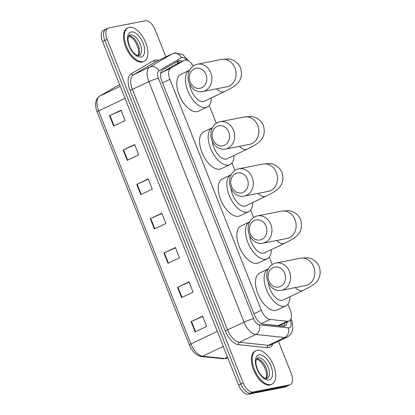 <?xml version="1.0" encoding="UTF-8"?>
<svg xmlns="http://www.w3.org/2000/svg" width="415" height="415" viewBox="0 0 415 415"><rect width="100%" height="100%" fill="white"/><g stroke="black" fill="none" stroke-linecap="round" stroke-linejoin="round"><path stroke-width="0.62" d="M262.664 324.099L279.171 325.651L289.172 320.987A11.143 5.737 64.5 0 0 290.142 309.792L287.917 304.179M193.276 65.98A11.143 5.737 64.5 0 0 184.338 60.305A11.143 5.737 64.5 0 0 184.12 60.424L170.669 68.288A11.143 5.737 64.5 0 0 169.922 79.369L261.331 310.249A11.143 5.737 64.5 0 0 270.108 319.451L287.393 321.267A11.143 5.737 64.5 0 0 288.456 321.226A11.143 5.737 64.5 0 0 289.172 320.987M184.338 60.305L174.777 64.875L160.688 73.263M272.235 264.573L269.273 257.093M253.591 217.486L250.634 210.006M234.952 170.399L231.99 162.924M216.308 123.317L209.217 105.405M182.221 61.316A11.143 5.737 64.5 0 0 178.284 60.86A11.143 5.737 64.5 0 0 178.061 60.974L162.597 70.021A11.143 5.737 64.5 0 0 161.85 81.101L254.452 314.995A11.143 5.737 64.5 0 0 263.229 324.198L283.108 326.283A11.143 5.737 64.5 0 0 284.166 326.247A11.143 5.737 64.5 0 0 284.887 326.008A11.143 5.737 64.5 0 0 287.102 321.973M284.804 323.067A11.143 5.737 -115.5 0 1 283.616 326.304M278.455 341.255L291.195 373.443A11.143 5.737 -115.5 0 1 290.23 384.638A11.143 5.737 -115.5 0 1 289.509 384.871L253.015 392.061A11.143 5.737 -115.5 0 1 243.18 382.9L107.163 39.368A11.143 5.737 -115.5 0 1 108.133 28.173A11.143 5.737 -115.5 0 1 108.849 27.935L145.343 20.75A11.143 5.737 -115.5 0 1 155.184 29.911L165.855 56.86M290.23 384.638L287.927 385.732A11.143 5.737 -115.5 0 1 287.211 385.966L250.717 393.155A11.143 5.737 -115.5 0 1 240.876 383.994L104.865 40.463A11.143 5.737 -115.5 0 1 105.835 29.268A11.143 5.737 -115.5 0 1 106.551 29.034M176.832 61.695A11.143 5.737 -115.5 0 1 179.923 62.411M105.835 29.268L103.532 30.362A11.143 5.737 -115.5 0 0 102.567 41.557L238.578 385.089A11.143 5.737 -115.5 0 0 248.419 394.25L284.913 387.065A11.143 5.737 -115.5 0 0 285.629 386.827L287.927 385.732A11.143 5.737 -115.5 0 1 287.211 385.966L250.717 393.155A11.143 5.737 -115.5 0 1 240.876 383.994L104.865 40.463A11.143 5.737 -115.5 0 1 105.835 29.268L108.133 28.173M123.141 150.043L134.642 144.565L138.714 154.862L127.218 160.34L123.141 150.043A2.972 0.332 158.4 0 1 123.566 149.851L127.638 160.138M109.555 115.728L121.05 110.25L125.128 120.542L113.632 126.02L109.555 115.728A2.972 0.332 158.4 0 1 109.975 115.531L114.052 125.823M163.904 253L175.405 247.522L179.477 257.819L167.982 263.297L163.904 253A2.972 0.332 158.4 0 1 164.33 252.808L168.402 263.094M177.496 287.32L188.991 281.842L193.068 292.139L181.568 297.617L177.496 287.32A2.972 0.332 158.4 0 1 177.916 287.123L181.988 297.415M191.082 321.641L202.577 316.163L206.654 326.455L195.159 331.933L191.082 321.641A2.972 0.332 158.4 0 1 191.502 321.443L195.579 331.735M136.732 184.364L148.228 178.886L152.305 189.183L140.804 194.661L136.732 184.364A2.972 0.332 158.4 0 1 137.152 184.167L141.225 194.459M150.318 218.684L161.814 213.206L165.891 223.498L154.396 228.976L150.318 218.684A2.972 0.332 158.4 0 1 150.738 218.487L154.816 228.779M161.928 213.486L150.738 218.487M148.337 179.166L137.152 184.167M202.691 316.443L191.502 321.443M189.1 282.122L177.916 287.123M175.514 247.807L164.33 252.808M121.164 110.53L109.975 115.531M134.751 144.851L123.566 149.851M257.181 350.302A18.571 9.566 -115.5 0 1 273.112 364.453A18.571 9.566 -115.5 0 1 271.96 384.228A18.571 9.566 -115.5 0 1 270.767 384.622A18.571 9.566 -115.5 0 1 254.836 370.471A18.571 9.566 -115.5 0 1 255.982 350.696A18.571 9.566 -115.5 0 1 257.181 350.302M271.96 384.228L271.099 384.638A18.571 9.566 -115.5 0 1 269.906 385.032A18.571 9.566 -115.5 0 1 253.97 370.886A18.571 9.566 -115.5 0 1 255.121 351.111L255.982 350.696M284.664 273.283A10.214 8.679 -101.1 0 0 273.023 267.608A10.214 8.679 -101.1 0 0 268.858 280.815A10.214 8.679 -101.1 0 0 280.499 286.485A10.214 8.679 -101.1 0 0 284.664 273.283M267.903 281.806A13.928 11.838 78.9 0 1 275.991 263.001A13.928 11.838 78.9 0 1 289.463 271.535A13.928 11.838 78.9 0 1 281.375 290.334A13.928 11.838 78.9 0 1 267.903 281.806M268.298 282.719A13.928 7.174 64.5 0 0 282.143 300.31A13.928 7.174 64.5 0 0 283.035 300.014L303.158 290.427C310.487 286.858 313.242 284.97 315.12 283.238C319.835 279.072 321.236 273.589 319.311 266.788C316.323 259.894 310.062 257.814 307.069 257.751L300.195 258.234L275.991 263.001M289.986 296.699A20.428 10.52 -115.5 0 1 285.831 305.881A20.428 10.52 -115.5 0 1 284.519 306.312A20.428 10.52 -115.5 0 1 266.99 290.749A20.428 10.52 -115.5 0 1 268.256 268.998A20.428 10.52 -115.5 0 1 268.401 268.93M285.831 305.881L277.21 309.989A20.428 10.52 -115.5 0 1 275.897 310.42A20.428 10.52 -115.5 0 1 258.369 294.858A20.428 10.52 -115.5 0 1 259.634 273.106L268.256 268.998M266.025 226.196A10.214 8.679 -101.1 0 0 254.385 220.526A10.214 8.679 -101.1 0 0 250.214 233.728A10.214 8.679 -101.1 0 0 261.855 239.398A10.214 8.679 -101.1 0 0 266.025 226.196M249.265 234.719A13.928 11.838 78.9 0 1 257.352 215.914A13.928 11.838 78.9 0 1 270.819 224.448A13.928 11.838 78.9 0 1 262.731 243.247A13.928 11.838 78.9 0 1 249.265 234.719M249.659 235.632A13.928 7.174 64.5 0 0 263.499 253.223A13.928 7.174 64.5 0 0 264.397 252.927L284.514 243.34C291.844 239.771 294.603 237.883 296.476 236.151C301.197 231.985 302.592 226.507 300.668 219.701C297.68 212.807 291.418 210.732 288.425 210.664L281.552 211.152L257.352 215.914M271.343 249.617A20.428 10.52 -115.5 0 1 267.193 258.794A20.428 10.52 -115.5 0 1 265.875 259.23A20.428 10.52 -115.5 0 1 248.352 243.662A20.428 10.52 -115.5 0 1 249.612 221.911A20.428 10.52 -115.5 0 1 249.757 221.843M267.193 258.794L258.566 262.903A20.428 10.52 -115.5 0 1 257.253 263.338A20.428 10.52 -115.5 0 1 239.725 247.771A20.428 10.52 -115.5 0 1 240.991 226.019L249.612 221.911M247.382 179.109A10.214 8.679 -101.1 0 0 235.741 173.439A10.214 8.679 -101.1 0 0 231.575 186.641A10.214 8.679 -101.1 0 0 243.216 192.316A10.214 8.679 -101.1 0 0 247.382 179.109M230.621 187.632A13.928 11.838 78.9 0 1 238.708 168.832A13.928 11.838 78.9 0 1 252.175 177.361A13.928 11.838 78.9 0 1 244.087 196.165A13.928 11.838 78.9 0 1 230.621 187.632M231.015 188.545A13.928 7.174 64.5 0 0 244.855 206.136A13.928 7.174 64.5 0 0 245.753 205.84L265.87 196.254C273.205 192.69 275.959 190.796 277.832 189.069C282.553 184.903 283.948 179.42 282.029 172.619C279.036 165.72 272.774 163.645 269.786 163.577L262.908 164.065L238.708 168.832M252.699 202.53A20.428 10.52 -115.5 0 1 248.549 211.712A20.428 10.52 -115.5 0 1 247.231 212.143A20.428 10.52 -115.5 0 1 229.708 196.58A20.428 10.52 -115.5 0 1 230.973 174.824A20.428 10.52 -115.5 0 1 231.114 174.762M248.549 211.712L239.927 215.821A20.428 10.52 -115.5 0 1 238.609 216.251A20.428 10.52 -115.5 0 1 221.086 200.689A20.428 10.52 -115.5 0 1 222.352 178.932L230.973 174.824M228.738 132.022A10.214 8.679 -101.1 0 0 217.097 126.352A10.214 8.679 -101.1 0 0 212.931 139.559A10.214 8.679 -101.1 0 0 224.572 145.229A10.214 8.679 -101.1 0 0 228.738 132.022M211.977 140.55A13.928 11.838 78.9 0 1 220.064 121.745A13.928 11.838 78.9 0 1 233.536 130.274A13.928 11.838 78.9 0 1 225.449 149.078A13.928 11.838 78.9 0 1 211.977 140.55M212.371 141.463A13.928 7.174 64.5 0 0 226.211 159.054A13.928 7.174 64.5 0 0 227.109 158.758L247.231 149.167C254.561 145.603 257.316 143.715 259.193 141.982C263.909 137.816 265.31 132.333 263.385 125.532C260.397 118.638 254.13 116.558 251.142 116.496L244.269 116.978L220.064 121.745M234.06 155.443A20.428 10.52 -115.5 0 1 229.905 164.625A20.428 10.52 -115.5 0 1 228.592 165.056A20.428 10.52 -115.5 0 1 211.064 149.493A20.428 10.52 -115.5 0 1 212.33 127.742A20.428 10.52 -115.5 0 1 212.475 127.675M229.905 164.625L221.283 168.734A20.428 10.52 -115.5 0 1 219.971 169.164A20.428 10.52 -115.5 0 1 202.442 153.602A20.428 10.52 -115.5 0 1 203.708 131.851L212.33 127.742M205.965 74.508A10.214 8.679 -101.1 0 0 194.324 68.833A10.214 8.679 -101.1 0 0 190.158 82.04A10.214 8.679 -101.1 0 0 201.799 87.71A10.214 8.679 -101.1 0 0 205.965 74.508M189.204 83.031A13.928 11.838 78.9 0 1 197.291 64.226A13.928 11.838 78.9 0 1 210.763 72.76A13.928 11.838 78.9 0 1 202.676 91.559A13.928 11.838 78.9 0 1 189.204 83.031M189.598 83.944A13.928 7.174 64.5 0 0 203.438 101.535A13.928 7.174 64.5 0 0 204.336 101.239L224.458 91.653C231.788 88.084 234.542 86.196 236.42 84.463C241.136 80.297 242.536 74.814 240.612 68.013C237.624 61.119 231.357 59.039 228.369 58.977L221.496 59.464L197.291 64.226M211.287 97.93A20.428 10.52 -115.5 0 1 207.132 107.106A20.428 10.52 -115.5 0 1 205.819 107.537A20.428 10.52 -115.5 0 1 188.291 91.974A20.428 10.52 -115.5 0 1 189.556 70.223A20.428 10.52 -115.5 0 1 189.702 70.156M207.132 107.106L198.51 111.215A20.428 10.52 -115.5 0 1 197.198 111.651A20.428 10.52 -115.5 0 1 179.669 96.083A20.428 10.52 -115.5 0 1 180.935 74.332L189.556 70.223M129.319 27.364A18.571 9.566 -115.5 0 1 145.25 41.516A18.571 9.566 -115.5 0 1 144.104 61.29A18.571 9.566 -115.5 0 1 142.905 61.685A18.571 9.566 -115.5 0 1 126.974 47.533A18.571 9.566 -115.5 0 1 128.121 27.758A18.571 9.566 -115.5 0 1 129.319 27.364M144.104 61.29L143.237 61.7A18.571 9.566 -115.5 0 1 142.044 62.094A18.571 9.566 -115.5 0 1 126.113 47.943A18.571 9.566 -115.5 0 1 127.26 28.168L128.121 27.758M278.05 325.718L287.393 321.267M176.603 61.83A11.143 9.545 59.7 0 1 178.274 63.194M282.226 324.297A11.143 9.109 96 0 1 282.236 326.195M261.362 323.617L270.108 319.451M253.964 313.761L261.331 310.249M162.55 82.881L169.922 79.369M161.326 72.744L170.669 68.288M174.777 64.875L184.12 60.424M186.719 60.134A7.429 3.828 64.5 0 0 182.081 57.426A7.429 3.828 64.5 0 0 181.459 57.659L158.929 70.835A7.429 3.828 64.5 0 0 158.431 78.222L253.648 318.71A7.429 3.828 64.5 0 0 259.494 324.841L288.446 327.881A7.429 3.828 64.5 0 0 289.156 327.855A7.429 3.828 64.5 0 0 290.277 320.235L290.241 320.141M287.081 337.141A14.857 7.652 -115.5 0 1 286.122 337.457A14.857 7.652 -115.5 0 1 284.706 337.514L268.323 345.322A14.857 7.652 64.5 0 0 269.74 345.264A14.857 7.652 64.5 0 0 270.694 344.948L287.081 337.141C292.212 333.94 292.155 331.367 292.731 328.727C292.777 324.629 292.347 321.801 291.439 320.24A7.429 0.83 158.4 0 0 290.277 320.235M288.446 327.881A7.429 6.075 96 0 1 284.706 337.514L255.759 334.469A14.857 7.652 -115.5 0 1 244.056 322.201L148.84 81.719A14.857 7.652 -115.5 0 1 149.836 66.945L172.365 53.768A14.857 7.652 -115.5 0 1 172.661 53.613L156.279 61.42A14.857 7.652 64.5 0 0 155.983 61.576L133.454 74.752A14.857 7.652 64.5 0 0 132.458 89.526L227.674 330.008A14.857 7.652 64.5 0 0 239.372 342.276L268.323 345.322A1.857 1.52 -84 0 0 267.39 347.729L238.438 344.689A16.714 8.611 -115.5 0 1 225.278 330.885L130.061 90.397A16.714 8.611 -115.5 0 1 131.181 73.782L153.711 60.606A16.714 8.611 -115.5 0 1 158.4 60.408M153.711 60.606A1.857 1.593 -120.3 0 0 155.983 61.576L172.365 53.768A7.429 6.36 59.7 0 1 181.459 57.659M272.821 343.936A16.714 8.611 -115.5 0 1 268.982 347.666A16.714 8.611 -115.5 0 1 267.39 347.729M253.015 392.061L248.419 394.25M243.18 382.9L238.578 385.089M289.509 384.871L284.913 387.065M107.163 39.368L102.567 41.557M259.494 324.841A7.429 6.075 96 0 1 255.759 334.469L239.372 342.276A1.857 1.52 -84 0 0 238.438 344.689M253.648 318.71A7.429 0.83 158.4 0 0 244.056 322.201L225.278 330.885M158.929 70.835A7.429 6.36 59.7 0 0 149.836 66.945L133.454 74.752A1.857 1.593 -120.3 0 1 131.181 73.782M158.431 78.222A7.429 0.83 158.4 0 0 148.84 81.719L130.061 90.397M217.315 331.377L190.931 343.952A3.714 0.415 158.4 0 0 189.396 344.938L97.131 111.905A3.714 0.415 -21.6 0 1 98.666 110.914L190.931 343.952A14.857 7.652 64.5 0 0 202.629 356.22L224.665 358.534A14.857 7.652 64.5 0 0 226.082 358.477A14.857 7.652 64.5 0 0 227.041 358.166L227.778 357.813M227.041 358.166L223.275 358.783A3.714 3.035 96 0 0 224.665 358.534L227.524 357.17M97.131 111.905C94.454 104.689 95.227 99.47 99.455 96.254A3.714 3.18 59.7 0 1 99.662 96.145A14.857 7.652 64.5 0 0 98.666 110.914L125.05 98.345M223.254 346.39L202.629 356.22A3.714 3.035 96 0 1 201.239 356.469C196.15 355.442 192.202 351.598 189.396 344.938M99.455 96.254L116.605 86.221A3.714 3.18 59.7 0 1 116.807 86.118L99.662 96.145L120.288 86.315M116.605 86.221L117.103 85.957A14.857 7.652 64.5 0 0 116.807 86.118L119.665 84.753M258.109 357.823A11.319 5.831 -115.5 0 1 267.82 366.45A11.319 5.831 -115.5 0 1 267.12 378.506L264.666 378.169C262.244 376.955 259.992 374.304 257.907 370.211C256.138 366.129 255.531 362.798 256.086 360.22L257.378 358.062A11.319 5.831 -115.5 0 1 258.109 357.823M259.017 354.944A13.55 6.977 -115.5 0 1 270.979 366.082A13.55 6.977 -115.5 0 1 268.93 379.984A13.55 6.977 -115.5 0 1 256.968 368.842A13.55 6.977 -115.5 0 1 259.017 354.944M256.672 358.721A11.319 5.831 -115.5 0 1 265.501 366.736A11.319 5.831 -115.5 0 1 266.165 378.641M295.298 287.595A13.928 7.174 64.5 0 0 302.26 290.718A13.928 7.174 64.5 0 0 303.158 290.427M305.876 285.504L305.575 285.567A13.928 11.838 -101.1 0 0 313.662 266.767A13.928 11.838 -101.1 0 0 300.195 258.234M276.655 240.508A13.928 7.174 64.5 0 0 283.616 243.636A13.928 7.174 64.5 0 0 284.514 243.34M287.232 238.418L286.936 238.485A13.928 11.838 -101.1 0 0 295.018 219.68A13.928 11.838 -101.1 0 0 281.552 211.152M258.016 193.421A13.928 7.174 64.5 0 0 264.978 196.549A13.928 7.174 64.5 0 0 265.87 196.254M268.593 191.336L268.292 191.398A13.928 11.838 -101.1 0 0 276.38 172.593A13.928 11.838 -101.1 0 0 262.908 164.065M239.372 146.339A13.928 7.174 64.5 0 0 246.334 149.462A13.928 7.174 64.5 0 0 247.231 149.167M249.949 144.249L249.648 144.311A13.928 11.838 -101.1 0 0 257.736 125.512A13.928 11.838 -101.1 0 0 244.269 116.978M216.599 88.82A13.928 7.174 64.5 0 0 223.561 91.948A13.928 7.174 64.5 0 0 224.458 91.653M227.176 86.73L226.875 86.797A13.928 11.838 -101.1 0 0 234.963 67.993A13.928 11.838 -101.1 0 0 221.496 59.464M130.248 34.886A11.319 5.831 -115.5 0 1 139.959 43.513A11.319 5.831 -115.5 0 1 139.258 55.563L136.805 55.226C134.387 54.017 132.131 51.367 130.045 47.274C128.276 43.191 127.67 39.861 128.225 37.283L129.516 35.125A11.319 5.831 -115.5 0 1 130.248 34.886M131.156 32.002A13.55 6.977 -115.5 0 1 143.118 43.144A13.55 6.977 -115.5 0 1 141.069 57.042A13.55 6.977 -115.5 0 1 129.107 45.904A13.55 6.977 -115.5 0 1 131.156 32.002M128.811 35.783A11.319 5.831 -115.5 0 1 137.64 43.798A11.319 5.831 -115.5 0 1 138.304 55.698M188.566 60.932L182.776 54.541L174.897 52.876L172.661 53.613M291.439 320.24L290.931 318.959M223.275 358.783L201.239 356.469M117.103 85.957L119.66 84.738M265.932 378.605L266.57 374.61L266.015 371.243L264.49 367.13L262.264 363.421L260.122 361.003L256.553 358.923M305.575 285.567L281.375 290.334M286.936 238.485L262.731 243.247M268.292 191.398L244.087 196.165M249.648 144.311L225.449 149.078M226.875 86.797L202.676 91.559M138.071 55.667L138.709 51.673L138.154 48.306L136.628 44.187L134.403 40.483L132.261 38.061L128.692 35.98"/></g></svg>
